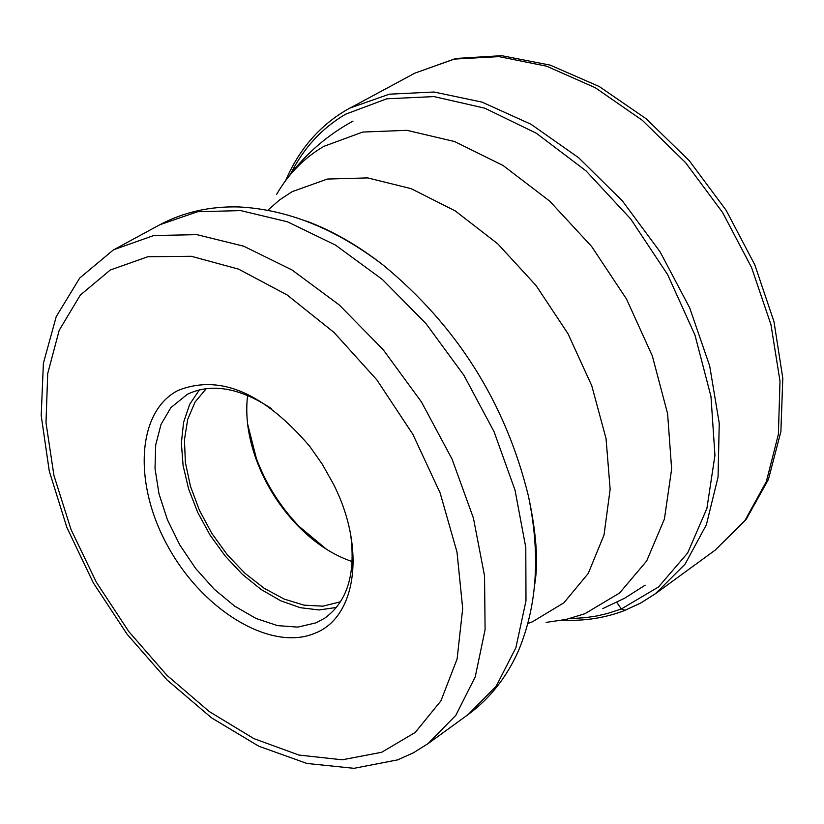 <?xml version="1.0" encoding="UTF-8"?>
<svg xmlns="http://www.w3.org/2000/svg" width="824" height="824" viewBox="0 0 824 824"><rect width="100%" height="100%" fill="white"/><g stroke="black" fill="none" stroke-linecap="round" stroke-linejoin="round"><path stroke-width="1.24" d="M314.716 633.316C271.426 651.64 204.28 611.449 168.992 548.31C133.117 485.449 136.228 411.866 178.025 390.452C219.555 373.931 263.392 392.471 309.536 446.072L322.38 464.365L333.329 483.863C366.289 548.372 356.483 617.588 314.716 633.316M326.592 549.351L299.225 526.495C280.273 506.729 265.977 484.028 256.357 458.391L247.581 423.824M247.612 395.448C245.15 415.605 248.076 437.153 256.408 460.08C265.688 484.78 279.46 506.667 297.721 525.712C314.799 543.14 332.958 555.098 352.198 561.587M340.539 601.767L322.967 606.165L304.077 605.156L284.198 599.089L264.205 588.295L244.944 573.277L227.249 554.717L211.85 533.406L199.408 510.262L190.457 486.263L185.379 462.429L184.442 439.789L187.707 419.334L195.103 401.988L206.34 388.578M199.47 389.803L189.685 404.347L183.587 422.331L181.373 442.993L183.083 465.498L188.614 488.951L197.729 512.446L210.058 535.075L225.137 555.973L242.38 574.359L261.126 589.479L280.675 600.758L300.266 607.69L319.125 609.966L336.47 607.432M350.663 534.56C355.834 573.998 347.223 601.839 324.821 618.103L316.025 622.851L297.742 627.115L277.431 625.601L256.058 618.474L234.655 606.134L214.209 589.201L195.638 568.478L179.787 544.942L167.375 519.656L158.981 493.772L155.015 468.475L155.705 444.95L161.061 424.319L170.908 407.612L187.398 394.263C211.449 382.872 239.413 387.62 271.323 408.519M624.644 610.491L640.629 603.086L655.513 593.651L640.804 602.972L625.014 610.285L621.327 608.977L616.764 602.344M414.863 73.14L454.343 59.091L498.922 56.619L546.631 66.198L595.227 87.694L642.329 120.304L685.527 162.585L722.566 212.468L751.529 267.429L770.965 324.656L780.009 381.234L778.371 434.351L766.382 481.515L744.875 520.634L715.129 550.154L746.091 519.553L768.421 479.424L780.884 431.58L782.8 378.185L773.994 321.69L754.794 264.772L726.109 210.233L689.338 160.783L646.315 118.862L599.182 86.489L550.205 65.127L501.682 55.682L455.847 58.463L414.863 73.14L346.234 110.117M715.129 550.154L655.513 593.651L685.135 564.079L706.405 524.692L718.054 477.075L719.249 423.299L709.68 365.908L689.647 307.754L660.065 251.804L622.408 200.932L578.633 157.724L531.027 124.28L482.03 102.104L434.042 92.02L389.34 94.173L349.86 108.088L346.193 110.138C319.115 126.175 298.927 149.669 285.629 180.6M570.26 618.618L585.473 617.66L596.586 616.002L607.412 613.53L621.327 608.977L658.5 586.976L687.638 552.997L706.91 508.418L714.944 455.332L710.978 396.478L694.982 335.121L667.708 274.752L630.659 218.916L586.008 170.867L536.403 133.292L484.749 108.16L433.97 96.583L386.775 98.798L345.544 114.237C321.865 128.173 303.51 148.145 290.491 174.173M536.393 557.364L535.724 557.312M330.826 231.812L331.073 231.194M110.251 270.035L80.319 295.074L59.225 330.249L47.71 373.56L46 422.764L53.951 475.53L71.008 529.461L96.336 582.218L128.771 631.544L166.953 675.309L209.265 711.565L253.905 738.623L298.906 755.052L342.207 759.8L381.667 752.281L415.203 732.454L440.902 700.915L457.124 658.942L462.686 608.483L457.011 552.142L440.15 493.01L412.937 434.454L376.877 379.895L334.081 332.494L287.071 294.92L238.569 269.129L191.312 256.285L147.826 256.738L110.251 270.035M534.838 583.989C537.351 556.457 535.198 527.061 528.359 495.78C505.431 402.833 457.021 325.923 383.129 265.06C335.77 228.773 287.648 209.399 238.733 206.937C209.893 206.206 183.618 212.129 159.918 224.705L113.218 250.043L79.732 278.028L56.238 316.601L43.394 363.229L41.2 415.512L49.265 471.081L66.929 527.607L93.266 582.753L127.123 634.253L167.076 679.944L211.541 717.859L258.777 746.204L306.94 763.457L354.001 768.318L397.693 759.862L413.37 752.817L427.944 743.701L455.806 715.356L475.252 676.823L485.089 629.639L484.543 575.863L473.409 518.059L452.057 459.092L421.476 401.988L383.222 349.726L339.282 304.973L291.974 269.932L243.719 246.201L196.926 234.655L153.769 235.53L114.021 249.59M528.04 623.408L532.531 621.749L563.925 602.766L588.254 573.432L604.023 534.992L610.141 489.271L606.052 438.605L591.776 385.766L568.004 333.73L536.033 285.485L497.706 243.78L455.25 210.923L411.083 188.634L367.689 177.912L327.355 179.055L292.108 191.673L279.377 200.067L267.913 210.161M276.668 194.289C288.554 173.679 304.334 157.683 324.007 146.291L362.704 132.056L406.974 130.326L454.621 141.553L503.093 165.5L549.659 201.087L591.622 246.458L626.518 299.071L652.32 355.906L667.605 413.658L671.632 469.031L664.432 519.007L646.665 560.99L619.586 593.002L584.875 613.726L566.047 619.452L546.147 622.378M383.129 265.06C357.884 245.377 332.309 230.71 306.394 221.079M159.918 224.705L197.595 211.727L240.721 210.604L287.401 221.78L335.44 245.058L382.46 279.532L426.039 323.667L463.902 375.281L494.07 431.745L515.021 490.126L525.784 547.435L525.99 600.809L515.886 647.726L496.223 686.135L468.228 714.49C489.827 698.567 506.523 677.431 518.327 651.104C537.258 605.939 540.606 554.171 528.359 495.78C536.218 532.16 538.412 561.247 534.92 583.052M624.53 610.543C605.176 617.928 584.463 621.152 562.359 620.215M287.01 178.777C303.716 156.066 324.347 137.598 348.902 123.394L353.012 121.107M602.797 608.606L624.654 598.203L645.141 585.184M427.944 743.701L468.228 714.49M297.721 525.712L299.225 526.495M256.408 460.08L256.357 458.391"/></g></svg>
